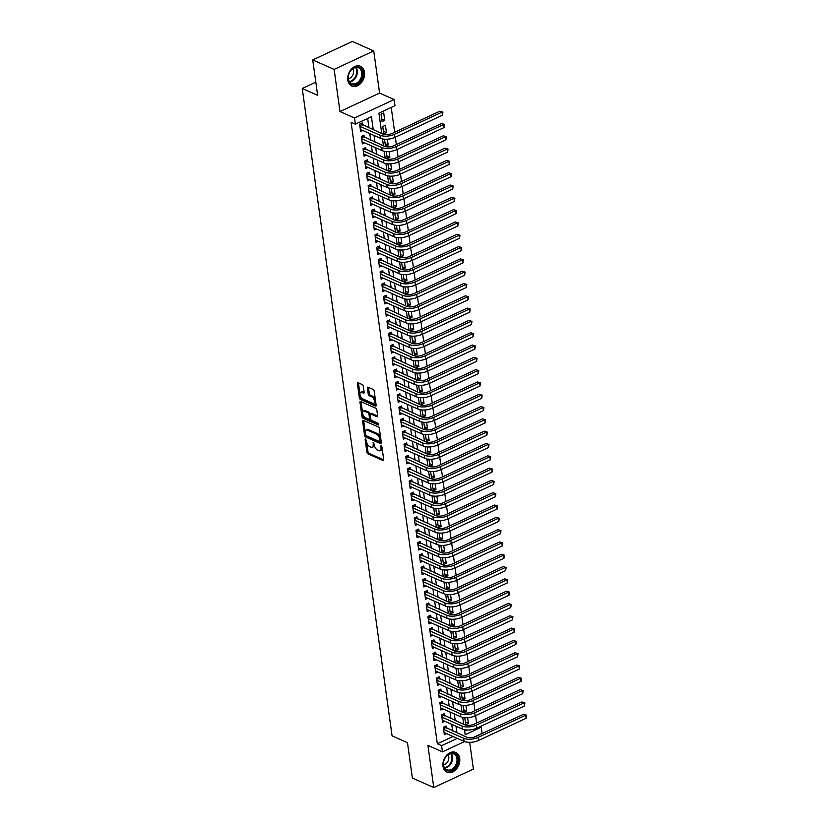 <?xml version="1.0" encoding="UTF-8"?>
<svg xmlns="http://www.w3.org/2000/svg" width="829" height="829" viewBox="0 0 829 829"><rect width="100%" height="100%" fill="white"/><g stroke="black" fill="none" stroke-linecap="round" stroke-linejoin="round"><path stroke-width="1.24" d="M365.61 438.831L365.133 439.411L366.915 452.251A1.357 0.705 -115 0 0 367.921 453.826L383.039 460.53A1.357 0.705 -115 0 0 383.444 460.551A1.357 0.705 -115 0 0 383.713 459.691L381.931 446.862L380.946 445.733L380.988 448.002A4.342 2.249 -115 0 1 380.128 450.738A4.342 2.249 -115 0 1 378.832 450.675L377.578 450.116A4.342 2.249 -115 0 1 374.356 445.059L373.413 442.292L373.174 444.541A4.342 2.249 -115 0 1 372.325 447.277A4.342 2.249 -115 0 1 371.029 447.214L369.765 446.655A4.342 2.249 -115 0 1 366.542 441.598L365.61 438.831M347.797 80.061A10.777 7.927 113.9 0 0 351.786 86.019A10.777 7.927 113.9 0 0 360.874 83.232A10.777 7.927 113.9 0 0 364.501 72.268A10.777 7.927 113.9 0 0 360.511 66.31A10.777 7.927 113.9 0 0 351.423 69.097A10.777 7.927 113.9 0 0 347.797 80.061M443.007 766.203A10.777 7.927 113.9 0 0 446.997 772.162A10.777 7.927 113.9 0 0 456.085 769.374A10.777 7.927 113.9 0 0 459.712 758.421A10.777 7.927 113.9 0 0 455.722 752.463A10.777 7.927 113.9 0 0 446.634 755.25A10.777 7.927 113.9 0 0 443.007 766.203M363.309 386.19A1.357 0.705 -115 0 0 362.304 384.615L358.055 382.739A1.357 0.705 -115 0 0 357.651 382.718A1.357 0.705 -115 0 0 357.382 383.568L359.361 397.827A1.357 0.705 -115 0 0 360.377 399.402L375.485 406.106A1.357 0.705 -115 0 0 375.889 406.127A1.357 0.705 -115 0 0 376.159 405.267L374.18 391.019A1.357 0.705 -115 0 0 373.174 389.433L368.055 387.164A1.357 0.705 -115 0 0 367.651 387.143A1.357 0.705 -115 0 0 367.382 388.003L368.231 394.096A1.357 0.705 -115 0 0 369.237 395.682L371.775 396.811A3.627 1.876 -115 0 1 374.273 400.138A3.627 1.876 -115 0 1 373.755 403.329A3.627 1.876 -115 0 1 372.667 403.267L362.719 398.863A3.627 1.876 -115 0 1 360.221 395.526A3.627 1.876 -115 0 1 360.739 392.345A3.627 1.876 -115 0 1 361.827 392.397L363.485 393.133A1.357 0.705 -115 0 0 363.89 393.153A1.357 0.705 -115 0 0 364.159 392.293L363.309 386.19M312.73 59.926L352.346 41.45L373.734 50.932L334.118 69.398L312.73 59.926L317.642 95.304L302.243 88.485L392.076 735.862L407.474 742.691L412.386 778.068L433.774 787.55L427.919 745.395L442.468 751.841L441.608 745.685L437.339 743.789L351.092 122.257L355.372 124.153L354.511 117.998L394.138 99.532L394.987 105.677L378.926 113.169L381.754 133.573M334.118 69.398L339.973 111.552L354.511 117.998M363.268 420.303A1.357 0.705 -115 0 0 362.864 420.282A1.357 0.705 -115 0 0 362.605 421.142L364.573 435.401A1.357 0.705 -115 0 0 365.589 436.976L380.698 443.681A1.357 0.705 -115 0 0 381.112 443.702A1.357 0.705 -115 0 0 381.371 442.841L379.392 428.583A1.357 0.705 -115 0 0 378.387 427.008L363.268 420.303M361.972 416.614L359.993 402.355A1.357 0.705 -115 0 1 360.263 401.495A1.357 0.705 -115 0 1 360.667 401.516L375.786 408.22A1.357 0.705 -115 0 1 376.791 409.795L377.641 415.899A1.357 0.705 -115 0 1 377.371 416.759A1.357 0.705 -115 0 1 376.967 416.738L370.832 414.023A1.357 0.705 -115 0 0 370.428 414.003A1.357 0.705 -115 0 0 370.159 414.852L370.718 418.904A1.357 0.705 -115 0 0 371.734 420.479L378.117 423.308L378.345 425.008L362.978 418.189A1.357 0.705 -115 0 1 361.972 416.614L363.04 416.117L361.061 401.858L359.993 402.355M433.774 787.55L473.39 769.074L469.68 742.328M384.739 120.329L382.065 121.573L381.039 114.195L383.713 112.941L384.739 120.329L381.703 118.982M386.449 132.64L383.765 133.883L382.749 126.495L385.423 125.252L386.449 132.64L383.412 131.293M387.361 139.21L388.159 144.94L385.122 143.593M389.07 151.52L389.858 157.251L386.822 155.904M390.77 163.821L391.568 169.562L388.532 168.214M392.48 176.131L393.278 181.862L390.241 180.525M394.189 188.442L394.987 194.173L391.951 192.825M395.899 200.742L396.697 206.483L393.661 205.136M397.609 213.053L398.397 218.794L395.36 217.447M399.309 225.364L400.106 231.094L397.07 229.747M401.018 237.674L401.816 243.405L398.78 242.058M402.728 249.975L403.526 255.715L400.49 254.368M404.438 262.285L405.236 268.016L402.2 266.679M406.148 274.596L406.946 280.326L403.899 278.979M407.858 286.896L408.645 292.637L405.609 291.29M409.557 299.207L410.355 304.937L407.319 303.601M411.267 311.517L412.065 317.248L409.029 315.901M412.977 323.818L413.775 329.559L410.738 328.211M414.687 336.128L415.484 341.869L412.438 340.522M416.396 348.439L417.184 354.17L414.148 352.822M418.096 360.75L418.894 366.48L415.857 365.133M419.806 373.05L420.604 378.791L417.567 377.444M421.515 385.361L422.313 391.091L419.277 389.754M423.225 397.671L424.023 403.402L420.987 402.055M424.935 409.972L425.723 415.712L422.686 414.365M426.634 422.282L427.432 428.023L424.396 426.676M428.344 434.593L429.142 440.323L426.106 438.976M430.054 446.904L430.852 452.634L427.816 451.287M431.764 459.204L432.562 464.945L429.526 463.598M433.474 471.514L434.261 477.245L431.225 475.908M435.173 483.825L435.971 489.556L432.935 488.208M436.883 496.125L437.681 501.866L434.645 500.519M438.593 508.436L439.391 514.177L436.355 512.83M440.303 520.747L441.101 526.477L438.064 525.13M442.012 533.047L442.8 538.788L439.764 537.441M443.712 545.358L444.51 551.098L441.474 549.751M445.422 557.668L446.22 563.399L443.183 562.052M447.132 569.979L447.929 575.709L444.893 574.362M448.841 582.279L449.639 588.02L446.603 586.673M450.551 594.59L451.349 600.32L448.302 598.984M452.261 606.901L453.048 612.631L450.012 611.284M453.96 619.201L454.758 624.942L451.722 623.595M455.67 631.511L456.468 637.252L453.432 635.905M457.38 643.822L458.178 649.553L455.142 648.205M459.09 656.133L459.888 661.863L456.841 660.516M460.8 668.433L461.587 674.174L458.551 672.827M462.499 680.744L463.297 686.474L460.261 685.137M464.209 693.054L465.007 698.785L461.971 697.438M465.919 705.355L466.717 711.095L463.68 709.748M446.282 728.152L445.981 725.997L443.308 727.251L444.334 734.639L446.551 733.603M444.572 715.852L444.271 713.696L441.598 714.94L442.624 722.328L444.841 721.292M442.862 703.541L442.562 701.386L439.888 702.64L440.914 710.018L443.142 708.982M441.152 691.231L440.862 689.075L438.178 690.329L439.204 697.707L441.432 696.671M439.453 678.92L439.152 676.775L436.479 678.018L437.494 685.407L439.722 684.371M437.743 666.62L437.443 664.464L434.769 665.708L435.795 673.096L438.013 672.06M436.033 654.309L435.733 652.154L433.059 653.407L434.085 660.786L436.303 659.749M434.323 641.998L434.023 639.853L431.349 641.097L432.375 648.485L434.593 647.449M432.614 629.698L432.323 627.543L429.64 628.786L430.665 636.175L432.893 635.138M430.914 617.387L430.614 615.232L427.93 616.486L428.956 623.864L431.184 622.828M429.204 605.077L428.904 602.921L426.23 604.175L427.256 611.553L429.474 610.517M427.495 592.776L427.194 590.621L424.521 591.865L425.546 599.253L427.764 598.217M425.785 580.466L425.484 578.31L422.811 579.554L423.837 586.942L426.054 585.906M424.075 568.155L423.785 566L421.101 567.254L422.127 574.632L424.355 573.595M422.375 555.844L422.075 553.699L419.391 554.943L420.417 562.331L422.645 561.295M420.666 543.544L420.365 541.389L417.692 542.632L418.718 550.021L420.935 548.985M418.956 531.234L418.655 529.078L415.982 530.332L417.008 537.71L419.225 536.674M417.246 518.923L416.946 516.768L414.272 518.021L415.298 525.41L417.515 524.374M415.536 506.623L415.246 504.467L412.562 505.711L413.588 513.099L415.816 512.063M413.837 494.312L413.536 492.157L410.852 493.4L411.878 500.789L414.106 499.752M412.127 482.001L411.826 479.846L409.153 481.1L410.168 488.478L412.396 487.442M410.417 469.691L410.117 467.546L407.443 468.789L408.469 476.178L410.687 475.141M408.707 457.39L408.407 455.235L405.733 456.478L406.759 463.867L408.977 462.831M406.998 445.08L406.697 442.924L404.024 444.178L405.049 451.556L407.277 450.52M405.298 432.769L404.998 430.614L402.314 431.868L403.34 439.256L405.568 438.22M403.588 420.469L403.288 418.313L400.614 419.557L401.63 426.945L403.858 425.909M401.878 408.158L401.578 406.003L398.904 407.257L399.93 414.635L402.148 413.598M400.169 395.847L399.868 393.692L397.195 394.946L398.221 402.324L400.438 401.288M398.459 383.547L398.158 381.392L395.485 382.635L396.511 390.024L398.739 388.988M396.749 371.237L396.459 369.081L393.775 370.325L394.801 377.713L397.029 376.677M395.05 358.926L394.749 356.771L392.065 358.024L393.091 365.402L395.319 364.366M393.34 346.615L393.039 344.47L390.366 345.714L391.392 353.102L393.609 352.066M391.63 334.315L391.329 332.16L388.656 333.403L389.682 340.792L391.899 339.755M389.92 322.004L389.62 319.849L386.946 321.103L387.972 328.481L390.19 327.445M388.21 309.694L387.92 307.538L385.236 308.792L386.262 316.17L388.49 315.134M386.511 297.393L386.21 295.238L383.526 296.481L384.552 303.87L386.78 302.834M384.801 285.083L384.501 282.927L381.827 284.171L382.853 291.559L385.07 290.523M383.091 272.772L382.791 270.617L380.117 271.871L381.143 279.249L383.361 278.212M381.381 260.461L381.081 258.316L378.407 259.56L379.433 266.948L381.651 265.912M379.672 248.161L379.381 246.006L376.698 247.249L377.723 254.638L379.951 253.601M377.972 235.85L377.672 233.695L374.988 234.949L376.014 242.327L378.242 241.291M376.262 223.54L375.962 221.384L373.288 222.638L374.304 230.027L376.532 228.991M374.553 211.24L374.252 209.084L371.579 210.328L372.604 217.716L374.822 216.68M372.843 198.929L372.542 196.774L369.869 198.027L370.895 205.405L373.112 204.369M371.133 186.618L370.843 184.463L368.159 185.717L369.185 193.095L371.413 192.059M369.433 174.308L369.133 172.163L366.449 173.406L367.475 180.795L369.703 179.758M367.724 162.007L367.423 159.852L364.75 161.095L365.765 168.484L367.993 167.448M366.014 149.697L365.713 147.541L363.04 148.795L364.066 156.173L366.283 155.137M364.304 137.386L364.004 135.241L361.33 136.484L362.356 143.873L364.573 142.837M437.339 743.789L453.038 736.473M452.655 730.981L451.732 724.349M450.955 718.67L450.033 712.038M449.245 706.37L448.323 699.728M447.536 694.06L446.613 687.417M445.826 681.749L444.904 675.117M444.116 669.449L443.194 662.806M442.406 657.138L441.494 650.496M440.707 644.827L439.784 638.195M438.997 632.517L438.075 625.885M437.287 620.216L436.365 613.574M435.577 607.906L434.655 601.263M433.868 595.595L432.956 588.963M432.168 583.295L431.246 576.652M430.458 570.984L429.536 564.342M428.748 558.673L427.826 552.041M427.039 546.363L426.116 539.731M425.329 534.063L424.417 527.42M423.629 521.752L422.707 515.12M421.92 509.441L420.997 502.809M420.21 497.141L419.287 490.499M418.5 484.83L417.578 478.188M416.79 472.52L415.878 465.888M415.091 460.209L414.168 453.577M413.381 447.909L412.459 441.266M411.671 435.598L410.749 428.966M409.961 423.287L409.039 416.655M408.251 410.987L407.329 404.345M406.552 398.676L405.63 392.034M404.842 386.366L403.92 379.734M403.132 374.066L402.21 367.423M401.423 361.755L400.5 355.113M399.713 349.444L398.79 342.812M398.003 337.134L397.091 330.502M396.303 324.833L395.381 318.191M394.594 312.523L393.671 305.891M392.884 300.212L391.962 293.58M391.174 287.912L390.252 281.269M389.464 275.601L388.552 268.959M387.765 263.29L386.842 256.658M386.055 250.98L385.133 244.348M384.345 238.679L383.423 232.037M382.635 226.369L381.713 219.737M380.925 214.058L380.014 207.426M379.226 201.758L378.304 195.116M377.516 189.447L376.594 182.805M375.806 177.137L374.884 170.505M374.097 164.836L373.174 158.194M372.387 152.526L371.465 145.883M370.687 140.215L369.765 133.583M368.978 127.904L367.661 118.423M362.594 125.086L362.294 122.93L359.62 124.174L360.646 131.562L362.874 130.526M476.634 723.033L475.608 715.634M474.924 710.722L473.898 703.324M473.224 698.422L472.198 691.013M471.514 686.111L470.489 678.702M469.805 673.801L468.779 666.402M468.095 661.501L467.069 654.091M466.385 649.19L465.359 641.781M464.686 636.879L463.66 629.48M462.976 624.569L461.95 617.17M461.266 612.268L460.24 604.859M459.556 599.958L458.53 592.559M457.846 587.647L456.82 580.248M456.147 575.347L455.111 567.938M454.437 563.036L453.411 555.627M452.727 550.725L451.701 543.327M451.017 538.415L449.992 531.016M449.308 526.114L448.282 518.705M447.608 513.804L446.572 506.405M445.898 501.493L444.872 494.094M444.189 489.193L443.163 481.784M442.479 476.882L441.453 469.473M440.769 464.572L439.743 457.173M439.069 452.271L438.033 444.862M437.36 439.961L436.334 432.551M435.65 427.65L434.624 420.251M433.94 415.339L432.914 407.941M432.23 403.039L431.204 395.63M430.52 390.728L429.495 383.33M428.821 378.418L427.795 371.019M427.111 366.117L426.085 358.708M425.401 353.807L424.375 346.398M423.692 341.496L422.666 334.097M421.982 329.186L420.956 321.787M420.282 316.885L419.246 309.476M418.572 304.575L417.547 297.176M416.863 292.264L415.837 284.865M415.153 279.964L414.127 272.554M413.443 267.653L412.417 260.244M411.744 255.342L410.707 247.944M410.034 243.032L409.008 235.633M408.324 230.731L407.298 223.322M406.614 218.421L405.588 211.022M404.904 206.11L403.878 198.711M403.205 193.81L402.169 186.401M401.495 181.499L400.469 174.09M399.785 169.189L398.759 161.79M398.075 156.888L397.05 149.479M396.366 144.578L395.34 137.168M394.666 132.267L391.215 107.438M464.665 731.054L466.924 729.997M464.779 717.665L465.743 724.65L468.426 723.406L467.629 717.665M466.717 711.095L464.033 712.339L463.069 705.355M465.007 698.785L462.333 700.039L461.359 693.044M463.297 686.474L460.623 687.728L459.649 680.744M461.587 674.174L458.914 675.417L457.94 668.433M459.888 661.863L457.204 663.107L456.24 656.122M458.178 649.553L455.494 650.806L454.53 643.822M456.468 637.252L453.795 638.496L452.821 631.511M454.758 624.942L452.085 626.185L451.111 619.201M453.048 612.631L450.375 613.885L449.401 606.89M451.349 600.32L448.665 601.574L447.701 594.59M449.639 588.02L446.955 589.264L445.992 582.279M447.929 575.709L445.256 576.953L444.282 569.969M446.22 563.399L443.546 564.653L442.572 557.668M444.51 551.098L441.836 552.342L440.862 545.358M442.8 538.788L440.126 540.031L439.163 533.047M441.101 526.477L438.417 527.731L437.453 520.747M439.391 514.177L436.717 515.42L435.743 508.436M437.681 501.866L435.007 503.11L434.033 496.125M435.971 489.556L433.298 490.809L432.323 483.815M434.261 477.245L431.588 478.499L430.624 471.514M432.562 464.945L429.878 466.188L428.914 459.204M430.852 452.634L428.168 453.877L427.204 446.893M429.142 440.323L426.469 441.577L425.495 434.593M427.432 428.023L424.759 429.267L423.785 422.282M425.723 415.712L423.049 416.956L422.085 409.972M424.023 403.402L421.339 404.656L420.376 397.661M422.313 391.091L419.629 392.345L418.666 385.361M420.604 378.791L417.93 380.034L416.956 373.05M418.894 366.48L416.22 367.724L415.246 360.739M417.184 354.17L414.51 355.423L413.536 348.439M415.484 341.869L412.801 343.113L411.837 336.128M413.775 329.559L411.091 330.802L410.127 323.818M412.065 317.248L409.391 318.502L408.417 311.517M410.355 304.937L407.681 306.191L406.707 299.207M408.645 292.637L405.972 293.88L404.998 286.896M406.946 280.326L404.262 281.58L403.298 274.586M405.236 268.016L402.552 269.27L401.588 262.285M403.526 255.715L400.853 256.959L399.879 249.975M401.816 243.405L399.143 244.648L398.169 237.664M400.106 231.094L397.433 232.348L396.459 225.364M398.397 218.794L395.723 220.037L394.759 213.053M396.697 206.483L394.013 207.727L393.05 200.742M394.987 194.173L392.314 195.426L391.34 188.432M393.278 181.862L390.604 183.116L389.63 176.131M391.568 169.562L388.894 170.805L387.92 163.821M389.858 157.251L387.184 158.494L386.221 151.51M388.159 144.94L385.475 146.194L384.511 139.21M315.818 82.154L302.243 88.485M339.973 111.552L379.589 93.086L373.734 50.932M379.589 93.086L394.138 99.532M480.022 726.681L481.234 727.22L482.084 733.375L473.919 737.178M373.257 129.801L371.433 116.661L355.372 124.153M456.934 732.877L456.012 726.245M455.225 720.567L454.302 713.935M453.525 708.267L452.603 701.624M451.815 695.956L450.893 689.313M450.106 683.645L449.183 677.013M448.396 671.335L447.473 664.703M446.686 659.034L445.764 652.392M444.986 646.724L444.064 640.092M443.277 634.413L442.354 627.781M441.567 622.113L440.645 615.47M439.857 609.802L438.935 603.16M438.147 597.491L437.225 590.859M436.437 585.181L435.526 578.549M434.738 572.88L433.816 566.238M433.028 560.57L432.106 553.938M431.318 548.259L430.396 541.627M429.609 535.959L428.686 529.316M427.899 523.648L426.987 517.006M426.199 511.338L425.277 504.706M424.489 499.037L423.567 492.395M422.78 486.727L421.857 480.084M421.07 474.416L420.148 467.784M419.36 462.105L418.448 455.473M417.661 449.805L416.738 443.163M415.951 437.494L415.028 430.862M414.241 425.184L413.319 418.552M412.531 412.883L411.609 406.241M410.821 400.573L409.899 393.93M409.122 388.262L408.2 381.63M407.412 375.951L406.49 369.319M405.702 363.651L404.78 357.009M403.992 351.341L403.07 344.709M402.283 339.03L401.36 332.398M400.583 326.73L399.661 320.087M398.873 314.419L397.951 307.777M397.164 302.108L396.241 295.476M395.454 289.808L394.531 283.166M393.744 277.497L392.822 270.855M392.034 265.187L391.122 258.555M390.335 252.876L389.412 246.244M388.625 240.576L387.703 233.933M386.915 228.265L385.993 221.633M385.205 215.954L384.283 209.322M383.495 203.654L382.583 197.012M381.796 191.344L380.874 184.701M380.086 179.033L379.164 172.401M378.376 166.722L377.454 160.09M376.667 154.422L375.744 147.78M374.957 142.111L374.045 135.479M441.608 745.685L457.318 738.37M464.541 741.551L442.468 751.841M464.478 729.707L465.173 734.701L481.234 727.22M382.501 138.94L383.464 145.883M384.21 151.251L385.174 158.184M385.92 163.551L386.884 170.494M387.62 175.862L388.583 182.805M389.329 188.173L390.293 195.105M391.039 200.473L392.003 207.416M392.749 212.784L393.713 219.726M394.459 225.094L395.423 232.037M396.158 237.405L397.122 244.337M397.868 249.705L398.832 256.648M399.578 262.016L400.542 268.959M401.288 274.326L402.252 281.259M402.998 286.627L403.961 293.57M404.707 298.937L405.661 305.88M406.407 311.248L407.371 318.191M408.117 323.548L409.08 330.491M409.827 335.859L410.79 342.802M411.536 348.17L412.5 355.113M413.246 360.48L414.21 367.413M414.946 372.781L415.909 379.723M416.655 385.091L417.619 392.034M418.365 397.402L419.329 404.345M420.075 409.702L421.039 416.645M421.785 422.013L422.749 428.956M423.484 434.323L424.448 441.266M425.194 446.634L426.158 453.567M426.904 458.934L427.868 465.877M428.614 471.245L429.577 478.188M430.324 483.556L431.287 490.488M432.023 495.856L432.987 502.799M433.733 508.167L434.697 515.11M435.443 520.477L436.406 527.42M437.152 532.778L438.116 539.72M438.862 545.088L439.826 552.031M440.562 557.399L441.525 564.342M442.271 569.71L443.235 576.642M443.981 582.01L444.945 588.953M445.691 594.32L446.655 601.263M447.401 606.631L448.365 613.574M449.111 618.931L450.064 625.874M450.81 631.242L451.774 638.185M452.52 643.553L453.484 650.496M454.23 655.863L455.194 662.796M455.94 668.164L456.903 675.107M457.649 680.474L458.613 687.417M459.349 692.785L460.313 699.717M461.059 705.085L462.022 712.028M462.769 717.396L463.732 724.339M468.426 723.406L465.39 722.059M372.325 447.277L373.392 446.779A4.342 2.249 -115 0 0 374.304 444.676M380.128 450.738L381.205 450.24A4.342 2.249 -115 0 0 382.107 448.137M366.667 442.271L367.983 451.753A1.357 0.705 -115 0 0 368.998 453.328L383.723 459.857M364.573 435.401L365.651 434.904A1.357 0.705 -115 0 0 366.656 436.479L381.392 443.007M363.651 420.479A1.357 0.705 -115 0 0 363.672 420.645L365.278 432.199M365.568 434.593L366.273 435.691L379.547 441.577L379.775 439.235A4.342 2.249 -115 0 0 376.553 434.178L367.475 430.168A4.342 2.249 -115 0 0 366.18 430.096A4.342 2.249 -115 0 0 365.33 432.842L365.568 434.593M380.708 438.064A4.342 2.249 -115 0 0 377.62 433.681L376.553 434.178M366.18 430.096L367.247 429.598A4.342 2.249 -115 0 1 368.553 429.66L377.62 433.681M377.651 416.065L371.9 413.516A1.357 0.705 -115 0 0 371.496 413.495L370.428 414.003M378.78 424.22L364.045 417.692L362.978 418.189M364.47 411.205A3.627 1.876 -115 0 0 363.392 411.143A3.627 1.876 -115 0 0 362.874 414.324A3.627 1.876 -115 0 0 365.371 417.661L368.874 419.215A1.357 0.705 -115 0 0 369.278 419.236A1.357 0.705 -115 0 0 369.547 418.386L368.988 414.334A1.357 0.705 -115 0 0 367.983 412.759L364.47 411.205L365.548 410.697A3.627 1.876 -115 0 0 364.459 410.645L363.392 411.143M369.941 418.718A1.357 0.705 -115 0 0 370.356 418.738A1.357 0.705 -115 0 0 370.625 418.231M365.548 410.697L369.05 412.251A1.357 0.705 -115 0 1 370.055 413.837L370.148 414.51M363.04 416.117A1.357 0.705 -115 0 0 364.045 417.692M360.739 392.345L361.807 391.837A3.627 1.876 -115 0 1 362.895 391.899L364.169 392.459M373.755 403.329L374.822 402.821A3.627 1.876 -115 0 0 375.589 401.112M375.423 399.92A3.627 1.876 -115 0 0 372.843 396.303L371.775 396.811M368.439 387.33A1.357 0.705 -115 0 0 368.449 387.495L369.299 393.599A1.357 0.705 -115 0 0 370.304 395.184L372.843 396.303M360.149 395.246L360.439 397.329A1.357 0.705 -115 0 0 361.444 398.904L376.179 405.433M358.439 382.905A1.357 0.705 -115 0 0 358.46 383.071L359.983 394.055M444.354 726.764L466.344 737.043A6.901 3.015 -7.9 0 0 475.981 736.442L523.576 714.256L526.591 715.189L526.135 718.277L478.54 740.473A10.362 4.528 172.1 0 1 464.095 741.375L444.033 732.484M526.135 718.277L525.71 715.199L478.115 737.395A10.362 4.528 172.1 0 1 463.67 738.297L443.608 729.406M526.591 715.189L523.576 714.256M445.422 727.779L443.505 728.67M457.909 758.639A9.326 6.86 -66.1 0 1 451.826 770.317A9.326 6.86 -66.1 0 1 443.453 765.385A9.326 6.86 -66.1 0 1 449.525 753.706A9.326 6.86 -66.1 0 1 457.909 758.639M443.556 764.939A8.632 6.352 113.9 0 0 446.748 769.716A8.632 6.352 113.9 0 0 454.033 767.478A8.632 6.352 113.9 0 0 456.945 758.701A8.632 6.352 113.9 0 0 453.743 753.924A8.632 6.352 113.9 0 0 446.458 756.162A8.632 6.352 113.9 0 0 443.556 764.939M443.556 764.908A6.145 4.518 113.9 0 0 448.769 756.836A6.145 4.518 113.9 0 0 448.043 754.784M446.344 771.799L446.209 771.737A10.704 7.875 113.9 0 0 446.344 771.799A10.704 7.875 113.9 0 0 455.37 769.032A10.704 7.875 113.9 0 0 458.976 758.141A10.704 7.875 113.9 0 0 455.017 752.224A10.704 7.875 113.9 0 0 454.862 752.162L455.017 752.224M360.076 81.366A9.326 6.86 -66.1 0 1 349.786 82.931A9.326 6.86 -66.1 0 1 350.854 70.351A9.326 6.86 -66.1 0 1 361.143 68.786A9.326 6.86 -66.1 0 1 360.076 81.366M350.771 70.569A8.632 6.352 113.9 0 0 351.537 83.563A8.632 6.352 113.9 0 0 359.309 80.776A8.632 6.352 113.9 0 0 358.532 67.781A8.632 6.352 113.9 0 0 350.771 70.569M348.335 78.765A6.145 4.518 113.9 0 0 351.828 76.537A6.145 4.518 113.9 0 0 352.833 68.631M351.123 85.646L350.999 85.584A10.704 7.875 113.9 0 0 351.123 85.646A10.704 7.875 113.9 0 0 360.76 82.185A10.704 7.875 113.9 0 0 359.807 66.071A10.704 7.875 113.9 0 0 359.651 66.009M442.645 714.453L464.634 724.743A6.901 3.015 -7.9 0 0 474.271 724.142L521.866 701.945L524.881 702.888L524.425 705.976L476.83 728.163A10.362 4.528 172.1 0 1 462.385 729.064L442.323 720.173M524.425 705.976L524.001 702.899L476.406 725.085A10.362 4.528 172.1 0 1 461.96 725.986L441.898 717.095M524.881 702.888L521.866 701.945M443.712 715.468L441.795 716.36M440.935 702.142L462.924 712.432A6.901 3.015 -7.9 0 0 472.561 711.831L520.156 689.635L523.172 690.578L522.726 693.666L475.131 715.852A10.362 4.528 172.1 0 1 460.675 716.753L440.613 707.862M522.726 693.666L522.291 690.588L474.696 712.774A10.362 4.528 172.1 0 1 460.25 713.676L440.189 704.785M523.172 690.578L520.156 689.635M442.002 703.158L440.085 704.049M439.225 689.842L461.225 700.122A6.901 3.015 -7.9 0 0 470.851 699.521L518.446 677.334L521.462 678.267L521.016 681.355L473.421 703.552A10.362 4.528 172.1 0 1 458.976 704.453L438.904 695.562M521.016 681.355L520.591 678.277L472.996 700.474A10.362 4.528 172.1 0 1 458.541 701.375L438.479 692.484M521.462 678.267L518.446 677.334M440.292 690.847L438.375 691.749M437.525 677.531L459.515 687.811A6.901 3.015 -7.9 0 0 469.141 687.22L516.736 665.024L519.762 665.956L519.306 669.044L471.711 691.241A10.362 4.528 172.1 0 1 457.266 692.142L437.204 683.251M519.306 669.044L518.881 665.967L471.286 688.163A10.362 4.528 172.1 0 1 456.841 689.065L436.769 680.174M519.762 665.956L516.736 665.024M438.593 678.547L436.676 679.438M435.816 665.221L457.805 675.511A6.901 3.015 -7.9 0 0 467.442 674.91L515.037 652.713L518.052 653.656L517.597 656.744L470.002 678.93A10.362 4.528 172.1 0 1 455.556 679.832L435.494 670.941M517.597 656.744L517.172 653.666L469.577 675.853A10.362 4.528 172.1 0 1 455.131 676.754L435.07 667.863M518.052 653.656L515.037 652.713M436.883 666.236L434.966 667.127M434.106 652.92L456.095 663.2A6.901 3.015 -7.9 0 0 465.732 662.599L513.327 640.413L516.343 641.345L515.887 644.434L468.292 666.63A10.362 4.528 172.1 0 1 453.846 667.521L433.785 658.63M515.887 644.434L515.462 641.356L467.867 663.552A10.362 4.528 172.1 0 1 453.422 664.454L433.36 655.563M516.343 641.345L513.327 640.413M435.173 653.926L433.256 654.827M432.396 640.61L454.385 650.889A6.901 3.015 -7.9 0 0 464.022 650.288L511.617 628.102L514.633 629.035L514.187 632.123L466.592 654.319A10.362 4.528 172.1 0 1 452.137 655.221L432.075 646.33M514.187 632.123L513.752 629.045L466.157 651.242A10.362 4.528 172.1 0 1 451.712 652.143L431.65 643.252M514.633 629.035L511.617 628.102M433.463 641.625L431.546 642.516M430.686 628.299L452.686 638.589A6.901 3.015 -7.9 0 0 462.313 637.988L509.908 615.792L512.923 616.735L512.477 619.823L464.882 642.009A10.362 4.528 172.1 0 1 450.427 642.91L430.365 634.019M512.477 619.823L512.053 616.745L464.458 638.931A10.362 4.528 172.1 0 1 450.002 639.833L429.94 630.942M512.923 616.735L509.908 615.792M431.754 629.315L429.836 630.206M428.976 615.988L450.976 626.278A6.901 3.015 -7.9 0 0 460.603 625.677L508.198 603.481L511.224 604.424L510.768 607.512L463.173 629.698A10.362 4.528 172.1 0 1 448.727 630.6L428.666 621.709M510.768 607.512L510.343 604.434L462.748 626.62A10.362 4.528 172.1 0 1 448.292 627.522L428.23 618.631M511.224 604.424L508.198 603.481M430.054 617.004L428.127 617.895M427.277 603.688L449.266 613.968A6.901 3.015 -7.9 0 0 458.893 613.367L506.498 591.181L509.514 592.113L509.058 595.201L461.463 617.398A10.362 4.528 172.1 0 1 447.018 618.299L426.956 609.408M509.058 595.201L508.633 592.124L461.038 614.32A10.362 4.528 172.1 0 1 446.593 615.222L426.52 606.331M509.514 592.113L506.498 591.181M428.344 604.693L426.427 605.595M425.567 591.378L447.556 601.667A6.901 3.015 -7.9 0 0 457.193 601.066L504.788 578.87L507.804 579.813L507.348 582.891L459.753 605.087A10.362 4.528 172.1 0 1 445.308 605.989L425.246 597.098M507.348 582.891L506.923 579.823L459.328 602.009A10.362 4.528 172.1 0 1 444.883 602.911L424.821 594.02M507.804 579.813L504.788 578.87M426.634 592.393L424.717 593.284M423.857 579.067L445.847 589.357A6.901 3.015 -7.9 0 0 455.484 588.756L503.079 566.559L506.094 567.502L505.649 570.59L458.043 592.776A10.362 4.528 172.1 0 1 443.598 593.678L423.536 584.787M505.649 570.59L505.213 567.513L457.618 589.699A10.362 4.528 172.1 0 1 443.173 590.6L423.111 581.709M506.094 567.502L503.079 566.559M424.925 580.082L423.008 580.974M422.148 566.767L444.147 577.046A6.901 3.015 -7.9 0 0 453.774 576.445L501.369 554.259L504.384 555.192L503.939 558.28L456.344 580.476A10.362 4.528 172.1 0 1 441.888 581.367L421.826 572.476M503.939 558.28L503.514 555.202L455.909 577.399A10.362 4.528 172.1 0 1 441.463 578.3L421.401 569.409M504.384 555.192L501.369 554.259M423.215 567.772L421.298 568.673M420.438 554.456L442.437 564.736A6.901 3.015 -7.9 0 0 452.064 564.134L499.659 541.948L502.685 542.881L502.229 545.969L454.634 568.166A10.362 4.528 172.1 0 1 440.189 569.067L420.116 560.176M502.229 545.969L501.804 542.891L454.209 565.088A10.362 4.528 172.1 0 1 439.753 565.989L419.692 557.098M502.685 542.881L499.659 541.948M421.515 555.471L419.588 556.363M418.738 542.145L440.727 552.435A6.901 3.015 -7.9 0 0 450.354 551.834L497.96 529.638L500.975 530.581L500.519 533.669L452.924 555.855A10.362 4.528 172.1 0 1 438.479 556.756L418.417 547.865M500.519 533.669L500.094 530.591L452.499 552.777A10.362 4.528 172.1 0 1 438.054 553.679L417.982 544.788M500.975 530.581L497.96 529.638M419.806 543.161L417.889 544.052M417.028 529.835L439.018 540.125A6.901 3.015 -7.9 0 0 448.655 539.524L496.25 517.337L499.265 518.27L498.809 521.358L451.214 543.544A10.362 4.528 172.1 0 1 436.769 544.446L416.707 535.555M498.809 521.358L498.384 518.28L450.789 540.477A10.362 4.528 172.1 0 1 436.344 541.368L416.282 532.477M499.265 518.27L496.25 517.337M418.096 530.85L416.179 531.741M415.319 517.534L437.308 527.814A6.901 3.015 -7.9 0 0 446.945 527.213L494.54 505.027L497.555 505.959L497.11 509.047L449.505 531.244A10.362 4.528 172.1 0 1 435.059 532.145L414.997 523.254M497.11 509.047L496.675 505.97L449.08 528.166A10.362 4.528 172.1 0 1 434.634 529.068L414.573 520.177M497.555 505.959L494.54 505.027M416.386 518.539L414.469 519.441M413.609 505.224L435.608 515.514A6.901 3.015 -7.9 0 0 445.235 514.913L492.83 492.716L495.846 493.659L495.4 496.747L447.805 518.933A10.362 4.528 172.1 0 1 433.349 519.835L413.288 510.944M495.4 496.747L494.975 493.669L447.37 515.856A10.362 4.528 172.1 0 1 432.925 516.757L412.863 507.866M495.846 493.659L492.83 492.716M414.676 506.239L412.759 507.13M411.899 492.913L433.899 503.203A6.901 3.015 -7.9 0 0 443.525 502.602L491.12 480.405L494.146 481.348L493.69 484.437L446.095 506.623A10.362 4.528 172.1 0 1 431.65 507.524L411.578 498.633M493.69 484.437L493.265 481.359L445.67 503.545A10.362 4.528 172.1 0 1 431.215 504.446L411.153 495.555M494.146 481.348L491.12 480.405M412.966 493.929L411.049 494.82M410.2 480.613L432.189 490.892A6.901 3.015 -7.9 0 0 441.816 490.291L489.421 468.105L492.436 469.038L491.98 472.126L444.385 494.322A10.362 4.528 172.1 0 1 429.94 495.224L409.878 486.333M491.98 472.126L491.556 469.048L443.961 491.245A10.362 4.528 172.1 0 1 429.515 492.146L409.443 483.255M492.436 469.038L489.421 468.105M411.267 481.618L409.35 482.519M408.49 468.302L430.479 478.582A6.901 3.015 -7.9 0 0 440.116 477.981L487.711 455.795L490.727 456.727L490.271 459.815L442.676 482.012A10.362 4.528 172.1 0 1 428.23 482.913L408.169 474.022M490.271 459.815L489.846 456.738L442.251 478.934A10.362 4.528 172.1 0 1 427.805 479.836L407.744 470.945M490.727 456.727L487.711 455.795M409.557 469.318L407.64 470.209M406.78 455.991L428.769 466.281A6.901 3.015 -7.9 0 0 438.406 465.68L486.001 443.484L489.017 444.427L488.571 447.515L440.966 469.701A10.362 4.528 172.1 0 1 426.52 470.603L406.459 461.712M488.571 447.515L488.136 444.437L440.541 466.623A10.362 4.528 172.1 0 1 426.096 467.525L406.034 458.634M489.017 444.427L486.001 443.484M407.847 457.007L405.93 457.898M405.07 443.691L427.059 453.971A6.901 3.015 -7.9 0 0 436.696 453.37L484.291 431.184L487.307 432.116L486.861 435.204L439.266 457.39A10.362 4.528 172.1 0 1 424.811 458.292L404.749 449.401M486.861 435.204L486.436 432.127L438.831 454.323A10.362 4.528 172.1 0 1 424.386 455.214L404.324 446.323M487.307 432.116L484.291 431.184M406.137 444.696L404.22 445.598M403.36 431.381L425.36 441.66A6.901 3.015 -7.9 0 0 434.987 441.059L482.582 418.873L485.597 419.806L485.152 422.894L437.557 445.09A10.362 4.528 172.1 0 1 423.111 445.992L403.039 437.101M485.152 422.894L484.727 419.816L437.132 442.012A10.362 4.528 172.1 0 1 422.676 442.914L402.614 434.023M485.597 419.806L482.582 418.873M404.428 432.396L402.511 433.287M401.661 419.07L423.65 429.36A6.901 3.015 -7.9 0 0 433.277 428.759L480.872 406.562L483.898 407.505L483.442 410.593L435.847 432.779A10.362 4.528 172.1 0 1 421.401 433.681L401.34 424.79M483.442 410.593L483.017 407.516L435.422 429.702A10.362 4.528 172.1 0 1 420.977 430.603L400.904 421.712M483.898 407.505L480.872 406.562M402.728 420.085L400.811 420.977M399.951 406.759L421.94 417.049A6.901 3.015 -7.9 0 0 431.577 416.448L479.172 394.252L482.188 395.195L481.732 398.283L434.137 420.469A10.362 4.528 172.1 0 1 419.692 421.37L399.63 412.479M481.732 398.283L481.307 395.205L433.712 417.391A10.362 4.528 172.1 0 1 419.267 418.293L399.205 409.402M482.188 395.195L479.172 394.252M401.018 407.775L399.101 408.666M398.241 394.459L420.23 404.739A6.901 3.015 -7.9 0 0 429.868 404.137L477.463 381.951L480.478 382.884L480.022 385.972L432.427 408.169A10.362 4.528 172.1 0 1 417.982 409.07L397.92 400.179M480.022 385.972L479.597 382.894L432.002 405.091A10.362 4.528 172.1 0 1 417.557 405.992L397.495 397.101M480.478 382.884L477.463 381.951M399.309 395.464L397.392 396.366M396.531 382.148L418.521 392.428A6.901 3.015 -7.9 0 0 428.158 391.837L475.753 369.641L478.768 370.584L478.323 373.661L430.728 395.858A10.362 4.528 172.1 0 1 416.272 396.759L396.21 387.868M478.323 373.661L477.887 370.594L430.292 392.78A10.362 4.528 172.1 0 1 415.847 393.682L395.785 384.791M478.768 370.584L475.753 369.641M397.599 383.164L395.682 384.055M394.822 369.838L416.821 380.128A6.901 3.015 -7.9 0 0 426.448 379.527L474.043 357.33L477.058 358.273L476.613 361.361L429.018 383.547A10.362 4.528 172.1 0 1 414.573 384.449L394.5 375.558M476.613 361.361L476.188 358.283L428.593 380.47A10.362 4.528 172.1 0 1 414.137 381.371L394.076 372.48M477.058 358.273L474.043 357.33M395.889 370.853L393.972 371.744M393.122 357.537L415.111 367.817A6.901 3.015 -7.9 0 0 424.738 367.216L472.333 345.03L475.359 345.962L474.903 349.05L427.308 371.247A10.362 4.528 172.1 0 1 412.863 372.138L392.801 363.247M474.903 349.05L474.478 345.973L426.883 368.169A10.362 4.528 172.1 0 1 412.438 369.071L392.366 360.18M475.359 345.962L472.333 345.03M394.189 358.542L392.262 359.444M391.412 345.227L413.402 355.506A6.901 3.015 -7.9 0 0 423.039 354.905L470.634 332.719L473.649 333.652L473.193 336.74L425.598 358.936A10.362 4.528 172.1 0 1 411.153 359.838L391.091 350.947M473.193 336.74L472.768 333.662L425.173 355.859A10.362 4.528 172.1 0 1 410.728 356.76L390.666 347.869M473.649 333.652L470.634 332.719M392.48 346.242L390.563 347.133M389.703 332.916L411.692 343.206A6.901 3.015 -7.9 0 0 421.329 342.605L468.924 320.408L471.939 321.351L471.483 324.44L423.888 346.626A10.362 4.528 172.1 0 1 409.443 347.527L389.381 338.636M471.483 324.44L471.059 321.362L423.464 343.548A10.362 4.528 172.1 0 1 409.018 344.449L388.956 335.558M471.939 321.351L468.924 320.408M390.77 333.932L388.853 334.823M387.993 320.605L409.982 330.895A6.901 3.015 -7.9 0 0 419.619 330.294L467.214 308.108L470.23 309.041L469.784 312.129L422.189 334.315A10.362 4.528 172.1 0 1 407.733 335.217L387.671 326.325M469.784 312.129L469.349 309.051L421.754 331.237A10.362 4.528 172.1 0 1 407.308 332.139L387.247 323.248M470.23 309.041L467.214 308.108M389.06 321.621L387.143 322.512M386.283 308.305L408.282 318.585A6.901 3.015 -7.9 0 0 417.909 317.984L465.504 295.798L468.52 296.73L468.074 299.818L420.479 322.015A10.362 4.528 172.1 0 1 406.023 322.916L385.962 314.025M468.074 299.818L467.649 296.741L420.054 318.937A10.362 4.528 172.1 0 1 405.599 319.839L385.537 310.948M468.52 296.73L465.504 295.798M387.35 309.31L385.433 310.212M384.573 295.994L406.573 306.284A6.901 3.015 -7.9 0 0 416.199 305.683L463.794 283.487L466.82 284.43L466.364 287.508L418.769 309.704A10.362 4.528 172.1 0 1 404.324 310.606L384.252 301.715M466.364 287.508L465.939 284.44L418.344 306.626A10.362 4.528 172.1 0 1 403.889 307.528L383.827 298.637M466.82 284.43L463.794 283.487M385.651 297.01L383.723 297.901M382.874 283.684L404.863 293.974A6.901 3.015 -7.9 0 0 414.49 293.373L462.095 271.176L465.11 272.119L464.654 275.207L417.06 297.393A10.362 4.528 172.1 0 1 402.614 298.295L382.552 289.404M464.654 275.207L464.23 272.13L416.635 294.316A10.362 4.528 172.1 0 1 402.189 295.217L382.117 286.326M465.11 272.119L462.095 271.176M383.941 284.699L382.024 285.591M381.164 271.384L403.153 281.663A6.901 3.015 -7.9 0 0 412.79 281.062L460.385 258.876L463.401 259.809L462.945 262.897L415.35 285.093A10.362 4.528 172.1 0 1 400.904 285.995L380.843 277.104M462.945 262.897L462.52 259.819L414.925 282.015A10.362 4.528 172.1 0 1 400.48 282.917L380.418 274.026M463.401 259.809L460.385 258.876M382.231 272.389L380.314 273.29M379.454 259.073L401.443 269.352A6.901 3.015 -7.9 0 0 411.08 268.751L458.675 246.565L461.691 247.498L461.245 250.586L413.64 272.782A10.362 4.528 172.1 0 1 399.195 273.684L379.133 264.793M461.245 250.586L460.81 247.508L413.215 269.705A10.362 4.528 172.1 0 1 398.77 270.606L378.708 261.715M461.691 247.498L458.675 246.565M380.521 260.088L378.604 260.98M377.744 246.762L399.744 257.052A6.901 3.015 -7.9 0 0 409.371 256.451L456.966 234.255L459.981 235.198L459.535 238.286L411.94 260.472A10.362 4.528 172.1 0 1 397.485 261.373L377.423 252.482M459.535 238.286L459.111 235.208L411.505 257.394A10.362 4.528 172.1 0 1 397.06 258.296L376.998 249.405M459.981 235.198L456.966 234.255M378.812 247.778L376.894 248.669M376.034 234.462L398.034 244.742A6.901 3.015 -7.9 0 0 407.661 244.14L455.256 221.954L458.282 222.887L457.826 225.975L410.231 248.161A10.362 4.528 172.1 0 1 395.785 249.063L375.713 240.172M457.826 225.975L457.401 222.897L409.806 245.094A10.362 4.528 172.1 0 1 395.35 245.985L375.288 237.094M458.282 222.887L455.256 221.954M377.112 235.467L375.185 236.369M374.335 222.151L396.324 232.431A6.901 3.015 -7.9 0 0 405.951 231.83L453.556 209.644L456.572 210.576L456.116 213.664L408.521 235.861A10.362 4.528 172.1 0 1 394.076 236.762L374.014 227.871M456.116 213.664L455.691 210.587L408.096 232.783A10.362 4.528 172.1 0 1 393.651 233.685L373.578 224.794M456.572 210.576L453.556 209.644M375.402 223.167L373.485 224.058M372.625 209.841L394.614 220.131A6.901 3.015 -7.9 0 0 404.251 219.53L451.846 197.333L454.862 198.276L454.406 201.364L406.811 223.55A10.362 4.528 172.1 0 1 392.366 224.452L372.304 215.561M454.406 201.364L453.981 198.286L406.386 220.473A10.362 4.528 172.1 0 1 391.941 221.374L371.879 212.483M454.862 198.276L451.846 197.333M373.692 210.856L371.775 211.747M370.915 197.53L392.905 207.82A6.901 3.015 -7.9 0 0 402.542 207.219L450.137 185.022L453.152 185.965L452.707 189.053L405.101 211.24A10.362 4.528 172.1 0 1 390.656 212.141L370.594 203.25M452.707 189.053L452.271 185.976L404.676 208.162A10.362 4.528 172.1 0 1 390.231 209.063L370.169 200.172M453.152 185.965L450.137 185.022M371.983 198.545L370.066 199.437M369.206 185.23L391.205 195.509A6.901 3.015 -7.9 0 0 400.832 194.908L448.427 172.722L451.442 173.655L450.997 176.743L403.402 198.939A10.362 4.528 172.1 0 1 388.946 199.841L368.884 190.95M450.997 176.743L450.572 173.665L402.967 195.862A10.362 4.528 172.1 0 1 388.521 196.763L368.459 187.872M451.442 173.655L448.427 172.722M370.273 186.235L368.356 187.136M367.496 172.919L389.495 183.199A6.901 3.015 -7.9 0 0 399.122 182.608L446.717 160.411L449.743 161.344L449.287 164.432L401.692 186.629A10.362 4.528 172.1 0 1 387.247 187.53L367.174 178.639M449.287 164.432L448.862 161.354L401.267 183.551A10.362 4.528 172.1 0 1 386.811 184.452L366.75 175.561M449.743 161.344L446.717 160.411M368.563 173.935L366.646 174.826M365.796 160.608L387.785 170.898A6.901 3.015 -7.9 0 0 397.412 170.297L445.018 148.101L448.033 149.044L447.577 152.132L399.982 174.318A10.362 4.528 172.1 0 1 385.537 175.22L365.475 166.328M447.577 152.132L447.152 149.054L399.557 171.24A10.362 4.528 172.1 0 1 385.112 172.142L365.04 163.251M448.033 149.044L445.018 148.101M366.864 161.624L364.947 162.515M364.086 148.308L386.076 158.588A6.901 3.015 -7.9 0 0 395.713 157.987L443.308 135.801L446.323 136.733L445.867 139.821L398.272 162.018A10.362 4.528 172.1 0 1 383.827 162.909L363.765 154.018M445.867 139.821L445.442 136.744L397.847 158.94A10.362 4.528 172.1 0 1 383.402 159.842L363.34 150.951M446.323 136.733L443.308 135.801M365.154 149.313L363.237 150.215M362.377 135.997L384.366 146.277A6.901 3.015 -7.9 0 0 394.003 145.676L441.598 123.49L444.613 124.423L444.168 127.511L396.563 149.707A10.362 4.528 172.1 0 1 382.117 150.609L362.055 141.718M444.168 127.511L443.733 124.433L396.138 146.629A10.362 4.528 172.1 0 1 381.692 147.531L361.631 138.64M444.613 124.423L441.598 123.49M363.444 137.013L361.527 137.904M360.667 123.687L382.656 133.977A6.901 3.015 -7.9 0 0 392.293 133.376L439.888 111.179L442.904 112.122L442.458 115.21L394.863 137.396A10.362 4.528 172.1 0 1 380.407 138.298L360.346 129.407M442.458 115.21L442.033 112.133L394.428 134.319A10.362 4.528 172.1 0 1 379.983 135.22L359.921 126.329M442.904 112.122L439.888 111.179M361.734 124.702L359.817 125.593M365.9 439.059L365.133 439.411M381.527 445.981L380.76 446.334M373.713 442.52L372.946 442.873M374.211 444.054L373.174 444.541M382.024 447.515L380.988 448.002M383.692 460.23L383.039 460.53M368.998 453.328L367.921 453.826M367.983 451.753L366.915 452.251M381.35 443.37L380.698 443.681M366.656 436.479L365.589 436.976M363.672 420.645L362.605 421.142M381.05 440.51L380.014 440.987M380.812 438.759L379.775 439.235M368.553 429.66L367.475 430.168M377.609 416.438L376.967 416.738M371.9 413.516L370.832 414.023M370.584 417.899L369.547 418.386M370.055 413.837L368.988 414.334M369.05 412.251L367.983 412.759M364.128 392.832L363.485 393.133M362.895 391.899L361.827 392.397M370.304 395.184L369.237 395.682M369.299 393.599L368.231 394.096M368.449 387.495L367.382 388.003M376.138 405.806L375.485 406.106M361.444 398.904L360.377 399.402M360.439 397.329L359.361 397.827M358.46 383.071L357.382 383.568M464.095 741.375L463.67 738.297M478.54 740.473L478.115 737.395M451.245 753.551A8.632 6.352 -66.1 0 1 452.479 756.722A8.632 6.352 -66.1 0 1 444.79 768.12M444.479 767.654A8.352 6.145 113.9 0 0 451.836 756.639A8.352 6.145 113.9 0 0 450.696 753.623M356.035 67.398A8.632 6.352 -66.1 0 1 354.853 78.796A8.632 6.352 -66.1 0 1 349.579 81.967M349.268 81.501A8.352 6.145 113.9 0 0 354.284 78.444A8.352 6.145 113.9 0 0 355.486 67.481M462.385 729.064L461.96 725.986M476.83 728.163L476.406 725.085M460.675 716.753L460.25 713.676M475.131 715.852L474.696 712.774M458.976 704.453L458.541 701.375M473.421 703.552L472.996 700.474M457.266 692.142L456.841 689.065M471.711 691.241L471.286 688.163M455.556 679.832L455.131 676.754M470.002 678.93L469.577 675.853M453.846 667.521L453.422 664.454M468.292 666.63L467.867 663.552M452.137 655.221L451.712 652.143M466.592 654.319L466.157 651.242M450.427 642.91L450.002 639.833M464.882 642.009L464.458 638.931M448.727 630.6L448.292 627.522M463.173 629.698L462.748 626.62M447.018 618.299L446.593 615.222M461.463 617.398L461.038 614.32M445.308 605.989L444.883 602.911M459.753 605.087L459.328 602.009M443.598 593.678L443.173 590.6M458.043 592.776L457.618 589.699M441.888 581.367L441.463 578.3M456.344 580.476L455.909 577.399M440.189 569.067L439.753 565.989M454.634 568.166L454.209 565.088M438.479 556.756L438.054 553.679M452.924 555.855L452.499 552.777M436.769 544.446L436.344 541.368M451.214 543.544L450.789 540.477M435.059 532.145L434.634 529.068M449.505 531.244L449.08 528.166M433.349 519.835L432.925 516.757M447.805 518.933L447.37 515.856M431.65 507.524L431.215 504.446M446.095 506.623L445.67 503.545M429.94 495.224L429.515 492.146M444.385 494.322L443.961 491.245M428.23 482.913L427.805 479.836M442.676 482.012L442.251 478.934M426.52 470.603L426.096 467.525M440.966 469.701L440.541 466.623M424.811 458.292L424.386 455.214M439.266 457.39L438.831 454.323M423.111 445.992L422.676 442.914M437.557 445.09L437.132 442.012M421.401 433.681L420.977 430.603M435.847 432.779L435.422 429.702M419.692 421.37L419.267 418.293M434.137 420.469L433.712 417.391M417.982 409.07L417.557 405.992M432.427 408.169L432.002 405.091M416.272 396.759L415.847 393.682M430.728 395.858L430.292 392.78M414.573 384.449L414.137 381.371M429.018 383.547L428.593 380.47M412.863 372.138L412.438 369.071M427.308 371.247L426.883 368.169M411.153 359.838L410.728 356.76M425.598 358.936L425.173 355.859M409.443 347.527L409.018 344.449M423.888 346.626L423.464 343.548M407.733 335.217L407.308 332.139M422.189 334.315L421.754 331.237M406.023 322.916L405.599 319.839M420.479 322.015L420.054 318.937M404.324 310.606L403.889 307.528M418.769 309.704L418.344 306.626M402.614 298.295L402.189 295.217M417.06 297.393L416.635 294.316M400.904 285.995L400.48 282.917M415.35 285.093L414.925 282.015M399.195 273.684L398.77 270.606M413.64 272.782L413.215 269.705M397.485 261.373L397.06 258.296M411.94 260.472L411.505 257.394M395.785 249.063L395.35 245.985M410.231 248.161L409.806 245.094M394.076 236.762L393.651 233.685M408.521 235.861L408.096 232.783M392.366 224.452L391.941 221.374M406.811 223.55L406.386 220.473M390.656 212.141L390.231 209.063M405.101 211.24L404.676 208.162M388.946 199.841L388.521 196.763M403.402 198.939L402.967 195.862M387.247 187.53L386.811 184.452M401.692 186.629L401.267 183.551M385.537 175.22L385.112 172.142M399.982 174.318L399.557 171.24M383.827 162.909L383.402 159.842M398.272 162.018L397.847 158.94M382.117 150.609L381.692 147.531M396.563 149.707L396.138 146.629M380.407 138.298L379.983 135.22M394.863 137.396L394.428 134.319M380.894 441.09L379.827 441.588M370.356 418.738L369.278 419.236"/></g></svg>
